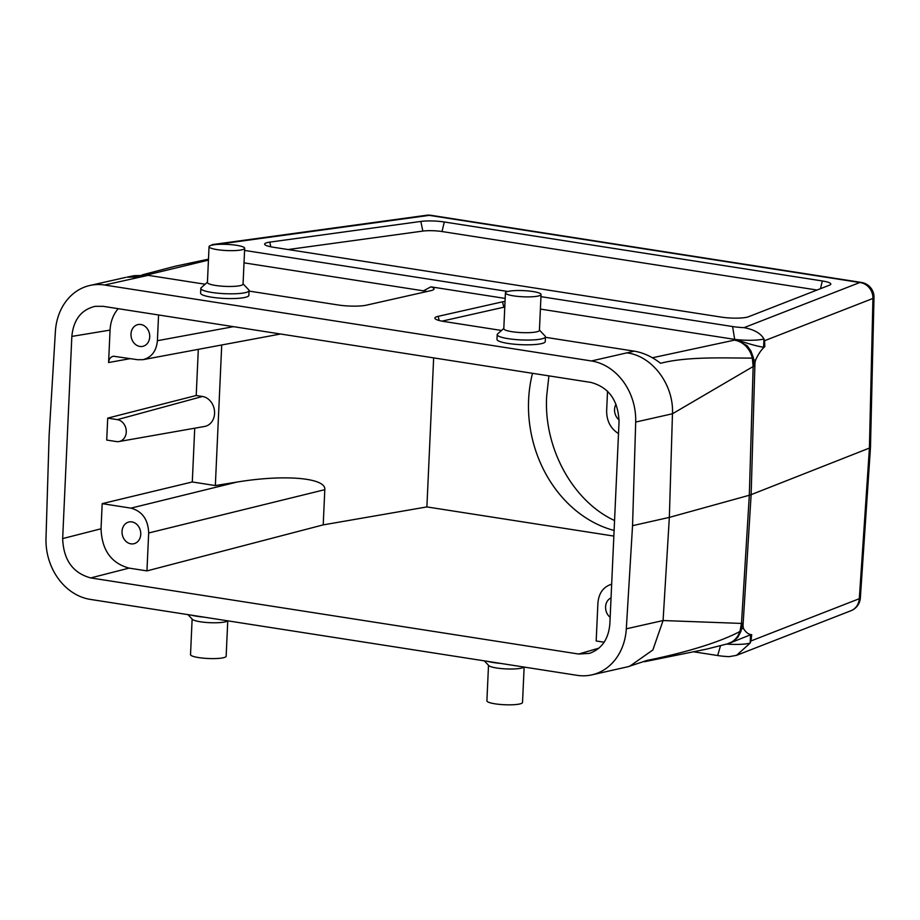 <?xml version="1.0" encoding="UTF-8"?>
<svg xmlns="http://www.w3.org/2000/svg" width="920" height="920" viewBox="0 0 920 920"><rect width="100%" height="100%" fill="white"/><g stroke="black" fill="none" stroke-linecap="round" stroke-linejoin="round"><path stroke-width="1.38" d="M524.135 667.069L522.525 702.454A17.836 3.093 -177.4 0 1 513.176 704.743A17.836 3.093 -177.4 0 1 495.063 703.823A17.836 3.093 -177.4 0 1 486.898 700.844L488.508 665.286M227.757 620.839L226.159 656.224A17.836 3.093 -177.4 0 1 216.809 658.513A17.836 3.093 -177.4 0 1 198.685 657.593A17.836 3.093 -177.4 0 1 190.52 654.615L192.13 619.056M217.212 249.642A17.836 3.093 2.6 0 0 235.324 250.562A17.836 3.093 2.6 0 0 244.674 248.273A17.836 3.093 2.6 0 0 236.52 245.295A17.836 3.093 2.6 0 0 218.396 244.375A17.836 3.093 2.6 0 0 209.047 246.652A17.836 3.093 2.6 0 0 217.212 249.642M513.59 295.872A17.836 3.093 2.6 0 0 531.702 296.792A17.836 3.093 2.6 0 0 541.052 294.503A17.836 3.093 2.6 0 0 532.887 291.525A17.836 3.093 2.6 0 0 514.774 290.605A17.836 3.093 2.6 0 0 505.425 292.882A17.836 3.093 2.6 0 0 513.59 295.872M548.918 375.866L546.71 395.726C543.306 447.361 572.55 501.17 614.56 520.536M627.877 666.758L591.859 674.866A55.66 46.31 -102.7 0 1 577.139 675.337L90.287 599.391A55.66 46.31 -102.7 0 1 46 538.303L49.151 434.677L55.384 331.534A55.66 46.31 77.3 0 1 89.838 285.487A55.66 46.31 77.3 0 1 104.558 285.016L591.422 360.962A55.66 46.31 77.3 0 1 635.697 422.05L632.546 525.676L669.346 517.385L663.078 620.54L741.485 623.426A34.879 6.049 2.6 0 0 742.52 623.116L743.452 628.418C745.798 632.385 748.558 634.49 751.709 634.696L750.961 640.952L859.303 598.713A14.858 2.472 3.8 0 0 860.361 597.885A14.858 14.858 0 0 1 850.931 610.742L736.931 655.189M591.422 360.962L634.294 351.164C643.425 352.705 652.176 356.753 660.56 363.296C688.102 356.097 727.835 358.202 752.318 358.098L753.146 366.528L672.462 413.77L669.346 517.385L749.317 495.259L741.485 623.426L739.91 631.522A33.511 5.807 2.6 0 0 740.991 631.2L737.874 637.181L733.711 641.148L727.467 643.851A22.299 19.389 74.5 0 0 739.91 631.522C714.92 644.713 674.475 654.959 647.059 660.41L627.865 666.758M505.034 301.403A20.47 3.542 2.6 0 0 502.492 301.841L438.138 316.342A20.47 3.542 2.6 0 0 434.907 318.332A20.47 3.542 2.6 0 0 444.245 321.528L501.526 330.464M545.433 337.306L634.294 351.164M505.172 298.425L430.882 286.844A20.47 3.542 -177.4 0 1 434.01 289.133A20.47 3.542 -177.4 0 1 430.801 290.662L366.436 305.164A20.47 3.542 2.6 0 1 338.169 304.98L249.055 291.077M134.412 275.643L148.131 275.333L205.148 284.234M148.131 275.333L104.558 285.016M539.442 330.05L545.111 336.076A24.15 4.186 -177.4 0 1 545.457 336.823L545.238 341.584A24.15 4.186 -177.4 0 1 520.927 344.666A24.15 4.186 -177.4 0 1 496.984 339.388L497.202 334.638A24.15 4.186 -177.4 0 1 497.616 333.914L503.803 328.44M243.064 283.82L248.733 289.846A24.15 4.186 -177.4 0 1 249.078 290.605L248.86 295.354A24.15 4.186 -177.4 0 1 224.549 298.436A24.15 4.186 -177.4 0 1 200.617 293.158L200.824 288.408A24.15 4.186 -177.4 0 1 201.238 287.695L207.437 282.21M62.663 538.591L101.039 528.781C101.867 550.102 111.216 563.212 129.087 568.111L90.712 577.921C72.841 573.022 63.491 559.912 62.663 538.591L71.84 336.409C73.485 319.723 81.248 309.695 95.105 306.337L103.04 306.314L590.996 382.433C608.856 387.331 618.206 400.441 619.045 421.762L609.856 623.944C608.511 639.181 601.703 648.991 589.432 653.372L578.657 654.039L598.977 648.129M90.712 577.921L578.657 654.039M611.121 584.384L611.121 584.384C603.198 587.04 598.793 593.273 597.908 603.06L596.183 640.976L604.153 642.217M613.847 536.084L426.891 506.92L323.207 524.883L146.947 570.894L148.672 532.979C148.143 519.512 142.232 511.232 130.951 508.139L102.177 503.642L101.039 528.781M129.087 568.111L146.947 570.894M433.653 357.891L426.891 506.92M614.111 530.46A118.898 98.912 77.3 0 1 604.9 527.516A118.898 98.912 77.3 0 1 532.507 373.313M850.931 610.742A14.858 13.627 68.7 0 0 859.303 598.713L869.4 448.546L872.942 298.448L764.6 340.699L763.968 338.962C760.668 333.27 754.032 329.509 744.038 327.658A22.299 3.864 -177.4 0 1 732.607 326.542L540.96 296.654M507.782 291.479L244.582 250.424M829.483 285.177L748.431 316.779A18.572 3.22 -177.4 0 1 721.154 317.089L273.136 247.204A18.572 3.22 2.6 0 1 264.661 244.306A18.572 3.22 2.6 0 1 269.79 242.121L420.831 221.433A18.572 3.22 -177.4 0 1 444.279 221.984L822.307 280.957A18.572 3.22 -177.4 0 1 830.771 284.268A18.572 3.22 -177.4 0 1 829.483 285.177M430.882 286.844L423.43 290.835L244.018 262.844M540.396 309.074L734.678 339.388A22.517 3.898 2.6 0 0 735.735 339.503A22.517 3.898 -177.4 0 0 763.968 338.962L763.588 347.277C756.872 346.173 747.592 343.574 735.735 339.503L747.132 345.702L750.869 350.899L753.399 357.765L754.181 366.206L754.147 363.239M732.607 326.542L734.678 339.388M693.944 651.843L717.669 655.534A22.299 3.864 2.6 0 0 729.1 656.661L736.529 655.351L750.156 643.103A22.517 3.898 -177.4 0 1 726.639 644.081M720.521 645.725L717.669 655.534M442.025 321.137L503.849 307.211A18.572 3.22 -177.4 0 1 504.781 307.027M817.029 290.03L442.025 231.541L444.279 221.984M288.098 249.538L422.843 231.081A15.191 2.633 -177.4 0 1 442.025 231.541M130.996 334.017A11.143 9.269 -102.7 0 0 142.807 346.346A11.143 9.269 -102.7 0 0 149.396 333.431A11.143 9.269 -102.7 0 0 137.908 324.599A11.143 9.269 -102.7 0 0 130.996 334.017M130.479 358.593L108.583 362.537L110.055 330.108L71.84 336.409M108.583 362.537C108.928 359.065 110.526 356.96 113.413 356.224L137.689 359.72L142.991 359.662C151.581 357.42 156.388 351.106 157.4 340.71L158.562 314.985M118.162 308.683C113.24 314.479 110.526 321.62 110.055 330.108M122.038 531.415A11.143 9.269 -102.7 0 0 133.837 543.743A11.143 9.269 -102.7 0 0 140.438 530.828A11.143 9.269 -102.7 0 0 128.938 521.996A11.143 9.269 -102.7 0 0 122.038 531.415M616.032 404.202A11.143 9.269 -102.7 0 0 614.56 409.434A11.143 9.269 -102.7 0 0 619.08 419.899M618.505 433.596C610.615 428.605 606.659 421.003 606.636 410.78L607.533 391.184M611.041 597.908A11.143 9.269 -102.7 0 0 605.59 606.832A11.143 9.269 -102.7 0 0 610.167 617.331M764.6 340.699L764.796 346.679C761.484 349.45 758.436 353.866 755.642 359.916L754.181 366.206A34.879 6.049 -177.4 0 1 753.146 366.528L749.317 495.259A37.157 6.44 -177.4 0 0 751.134 494.661L742.946 626.831M591.859 674.866A55.66 46.31 -102.7 0 0 626.313 628.82L632.546 525.676M870.469 447.66L751.134 494.661L754.975 361.985M626.313 628.82L663.078 620.54L652.855 649.969L629.591 666.333M742.52 623.116L740.991 631.2M627.13 352.912C652.372 356.005 673.946 384.824 672.462 413.77L635.697 422.05M127.144 277.161L140.265 276.977M427.018 291.513A18.572 3.22 2.6 0 0 423.43 290.835M194.73 428.191L192.291 481.965L102.177 503.642M118.99 441.542A11.143 9.269 -102.7 0 1 116.391 441.565L106.72 440.059L107.72 418.117L196.213 395.497L202.446 396.474A15.249 12.684 77.3 0 1 208.886 399.591A15.249 12.684 77.3 0 1 207.713 425.397A15.249 12.684 77.3 0 1 204.619 426.454L118.99 441.542A11.143 9.269 -102.7 0 0 126.235 430.525A11.143 9.269 -102.7 0 0 117.392 419.635L107.72 418.117M198.306 349.439L196.213 395.497M192.291 481.965L215.337 485.565L221.72 345.126M130.951 508.139L236.946 482.08C284.464 474.179 326.335 477.802 324.806 489.681L323.207 524.883M280.577 334.006L142.991 359.662M236.946 482.08L215.337 485.565M729.617 643.172L750.536 634.777L750.156 643.103L750.961 640.952M744.038 327.658L859.809 282.52A14.858 13.627 68.7 0 1 872.942 298.448A14.858 2.679 1.3 0 0 874 297.493L870.469 447.58M213.359 244.858L211.186 245.306M750.536 634.777L751.709 634.696M764.796 346.679L763.588 347.277M755.642 359.916L753.836 360.122M484.334 660.859L488.773 665.574A17.836 3.093 2.6 0 0 496.685 668A17.836 3.093 2.6 0 0 523.848 667.161L523.986 667.046M487.749 661.388A24.15 4.186 2.6 0 0 493.546 662.561A24.15 4.186 2.6 0 0 500.721 663.412M187.956 614.629L192.406 619.344A17.836 3.093 2.6 0 0 200.307 621.77A17.836 3.093 2.6 0 0 227.481 620.931L227.619 620.816M191.383 615.158A24.15 4.186 2.6 0 0 197.179 616.331A24.15 4.186 2.6 0 0 204.343 617.182M541.052 294.503L539.43 330.326A17.836 3.093 -177.4 0 1 521.467 332.603A17.836 3.093 -177.4 0 1 503.792 328.704L505.425 292.882M545.457 336.823A24.15 4.186 -177.4 0 1 521.145 339.917A24.15 4.186 -177.4 0 1 497.202 334.638M244.674 248.273L243.052 284.096A17.836 3.093 -177.4 0 1 225.101 286.373A17.836 3.093 -177.4 0 1 207.425 282.486L209.047 246.652M249.078 290.605A24.15 4.186 -177.4 0 1 224.767 293.687A24.15 4.186 -177.4 0 1 200.824 288.408M874 297.493A14.858 14.858 0 0 0 861.43 282.452A14.858 7.831 -81.1 0 0 859.809 282.52L429.237 215.361L216.614 244.49M652.383 357.776L734.332 340.159A12.247 2.127 2.6 0 0 735.667 339.537M753.399 357.765A33.511 5.807 -177.4 0 1 752.318 358.098A22.299 19.389 -105.5 0 0 734.332 340.159M270.779 246.79L269.79 242.121M422.843 231.081L420.831 221.433M820.49 288.684L822.307 280.957M439.185 320.493L438.138 316.342M503.849 307.211L502.492 301.841M208.437 260.118L146.372 275.103M157.4 340.71L233.473 326.669M324.806 489.681L148.672 532.979M202.446 396.474L117.392 419.635M426.558 215.257A14.858 10.637 82.2 0 1 429.237 215.361A14.858 7.831 98.9 0 1 430.87 215.291A14.858 14.858 0 0 0 426.558 215.257L212.175 244.617M743.452 628.418L741.669 628.82M125.844 277.368L89.838 285.487M134.412 275.62L127.132 277.104M870.458 447.718L860.361 597.885M861.43 282.452L430.87 215.291M644.414 661.733L706.686 649.106L727.467 643.851M142.209 274.85L175.513 266.167L208.483 259.175"/></g></svg>
